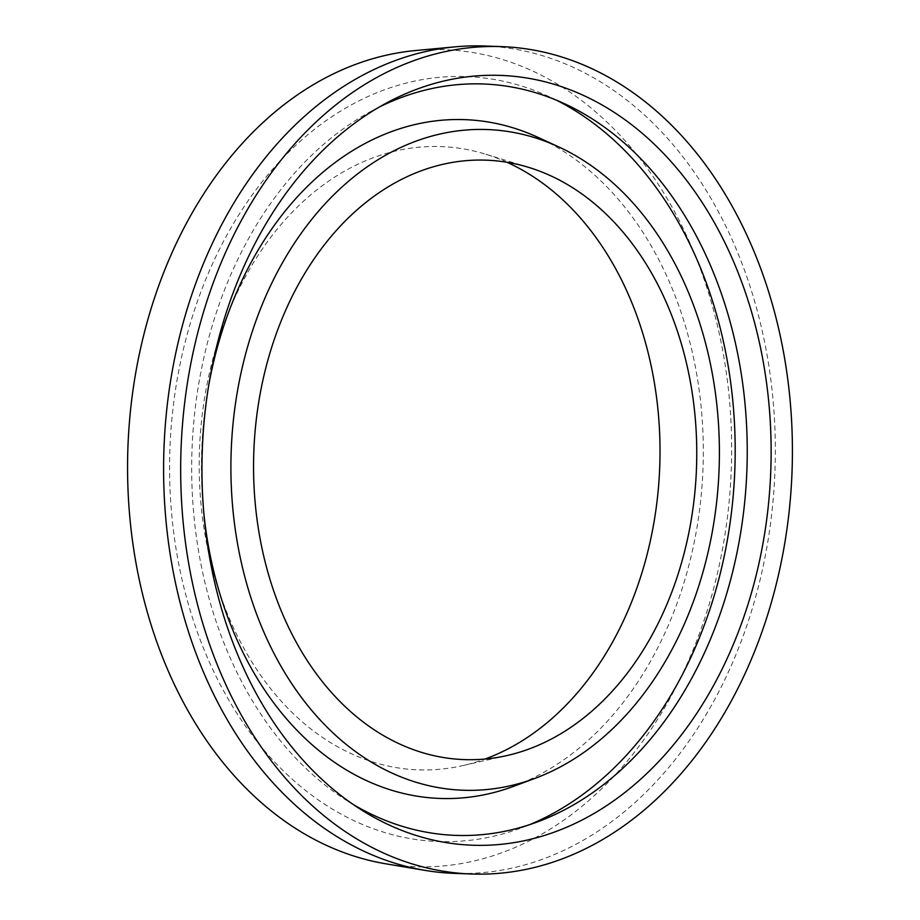 <?xml version="1.0" encoding="UTF-8"?>
<svg xmlns="http://www.w3.org/2000/svg" width="920" height="920" viewBox="0 0 920 920"><rect width="100%" height="100%" fill="white"/><g stroke="black" fill="none" stroke-linecap="round" stroke-linejoin="round"><path stroke-width="0.69" stroke-dasharray="4.6 3.45" d="M506.954 162.276A311.834 230.276 92.1 0 0 485.311 154.1A311.834 230.276 92.1 0 0 205.424 537.015A311.834 230.276 92.1 0 0 462.794 765.612A311.834 230.276 92.1 0 0 484.978 759.046M415.679 50.519A408.791 301.875 -87.9 0 1 723.499 354.913A408.791 301.875 -87.9 0 1 385.733 863.788M484.69 46A413.966 305.693 -87.9 0 1 767.073 355.074A413.966 305.693 -87.9 0 1 454.227 873.367M513.981 786.209A339.618 250.792 92.1 0 0 696.543 373.232A339.618 250.792 92.1 0 0 537.878 137.31M208.621 385.905A339.618 250.792 92.1 0 0 203.906 514.084M378.89 107.249A375.947 277.621 92.1 0 0 371.565 111.055A375.947 277.621 92.1 0 0 199.18 554.691A375.947 277.621 92.1 0 0 346.184 800.17A375.947 277.621 92.1 0 0 353.222 804.505M556.404 100.165A382.743 282.635 92.1 0 0 548.722 96.462A382.743 282.635 92.1 0 0 264.212 179.273A382.743 282.635 92.1 0 0 177.227 555.784A382.743 282.635 92.1 0 0 521.801 827.747A382.743 282.635 92.1 0 0 529.724 824.63M507.069 755.538L462.794 765.612M346.184 800.17L360.249 809.151M537.648 821.836L521.801 827.747M528.724 167.394L485.311 154.1M371.565 111.055L386.239 103.132M564.098 103.523L548.722 96.462"/><path stroke-width="1.38" d="M484.978 759.046A311.834 230.276 92.1 0 0 653.798 379.419A311.834 230.276 92.1 0 0 506.954 162.276M690.77 384.1A299.909 221.478 -87.9 0 1 507.069 755.538A299.909 221.478 -87.9 0 1 259.543 535.681A299.909 221.478 -87.9 0 1 528.724 167.394A299.909 221.478 -87.9 0 1 690.77 384.1M471.304 874L454.227 873.367A413.966 305.693 -87.9 0 1 425.028 870.389L385.733 863.788A408.791 301.875 -87.9 0 1 135.723 561.522A408.791 301.875 -87.9 0 1 415.679 50.519L455.354 46.828A413.966 305.693 -87.9 0 1 484.69 46L501.768 46.632A413.966 305.693 -87.9 0 1 784.15 355.706A413.966 305.693 -87.9 0 1 471.304 874A413.966 305.693 -87.9 0 1 188.933 564.926A413.966 305.693 -87.9 0 1 501.768 46.632M425.028 870.389A413.966 305.693 -87.9 0 1 171.856 564.293A413.966 305.693 -87.9 0 1 455.354 46.828M712.804 376.36A330.567 244.111 92.1 0 0 558.359 146.728A330.567 244.111 92.1 0 0 312.627 218.247A330.567 244.111 92.1 0 0 237.498 543.433A330.567 244.111 92.1 0 0 535.106 778.331A330.567 244.111 92.1 0 0 712.804 376.36M558.359 146.728L537.878 137.31A339.618 250.792 92.1 0 0 208.621 385.905M203.906 514.084A339.618 250.792 92.1 0 0 208.219 544.881A339.618 250.792 92.1 0 0 513.981 786.209L535.106 778.331M209.633 557.646A385.169 284.43 92.1 0 0 360.249 809.151A385.169 284.43 92.1 0 0 663.699 756.159A385.169 284.43 92.1 0 0 763.45 362.974A385.169 284.43 92.1 0 0 386.239 103.132A385.169 284.43 92.1 0 0 209.633 557.646M353.222 804.505A375.947 277.621 92.1 0 0 537.648 821.836A375.947 277.621 92.1 0 0 739.737 364.676A375.947 277.621 92.1 0 0 564.098 103.523A375.947 277.621 92.1 0 0 378.89 107.249M529.724 824.63A382.743 282.635 92.1 0 0 727.547 362.33A382.743 282.635 92.1 0 0 556.404 100.165"/></g></svg>
